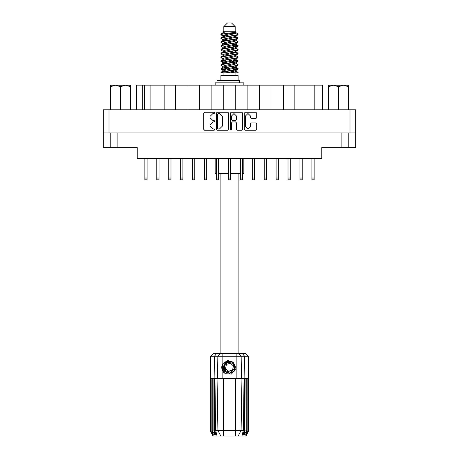 <?xml version="1.0" encoding="UTF-8"?>
<svg xmlns="http://www.w3.org/2000/svg" width="459" height="459" viewBox="0 0 459 459"><rect width="100%" height="100%" fill="white"/><g stroke="black" fill="none" stroke-linecap="round" stroke-linejoin="round"><path stroke-width="0.69" d="M226.671 372.484L225.444 371.606L223.533 367.458L225.444 371.606L229.735 373.19L233.883 371.279L235.467 366.988L233.556 362.839L235.467 366.988L233.883 371.279L229.735 373.19L225.444 371.606L223.533 367.458L225.117 363.167L229.265 361.256L233.556 362.839L235.467 366.988L233.883 371.279L229.735 373.19L225.444 371.606L223.533 367.458L225.117 363.167L229.265 361.256L233.556 362.839L235.467 366.988M109.007 132.938L103.315 132.938L103.315 109.81L355.685 109.81L355.685 132.938L109.007 132.938L109.007 109.81M348.8 132.938L348.8 147.62L321.73 147.62L321.73 158.355L137.27 158.355L137.27 147.62L110.2 147.62L110.2 132.938L110.2 147.62L103.315 147.62L103.315 132.938M164.161 109.81L164.161 85.122L175.539 85.122L175.539 109.81M188.018 109.81L188.018 85.122L199.401 85.122L199.401 109.81M211.88 109.81L211.88 85.122L223.258 85.122L223.258 109.81M247.12 109.81L247.12 85.122L223.258 85.122M270.982 109.81L270.982 85.122L247.12 85.122M294.839 109.81L294.839 85.122L270.982 85.122M136.581 109.81L136.581 85.122L164.161 85.122M314.157 109.81L314.157 85.122L322.419 85.122L322.419 109.81M314.111 158.355L314.111 179.83L311.908 179.83L311.908 158.355M254.464 158.355L254.464 179.83L252.261 179.83L252.261 158.355M278.32 158.355L278.32 179.83L276.117 179.83L276.117 158.355M147.092 158.355L147.092 179.83L144.889 179.83L144.889 158.355M170.949 158.355L170.949 179.83L168.751 179.83L168.751 158.355M194.811 158.355L194.811 179.83L192.608 179.83L192.608 158.355M218.673 158.355L218.673 179.83L216.47 179.83L216.47 158.355M159.021 158.355L159.021 179.83L156.817 179.83L156.817 158.355M182.883 158.355L182.883 179.83L180.68 179.83L180.68 158.355M206.739 158.355L206.739 179.83L204.536 179.83L204.536 158.355M230.602 158.355L230.602 179.83L228.398 179.83L228.398 158.355M302.183 158.355L302.183 179.83L299.979 179.83L299.979 158.355M242.53 158.355L242.53 179.83L240.327 179.83L240.327 158.355M266.392 158.355L266.392 179.83L264.189 179.83L264.189 158.355M290.249 158.355L290.249 179.83L288.051 179.83L288.051 158.355M120.224 109.81L120.224 86.59L120.826 86.59L120.826 109.81M111.049 85.213L110.521 85.718L111.049 85.213L130.528 85.213L130.528 109.81M110.521 85.718L110.521 109.81L110.521 86.59L110.826 86.59L110.826 109.81M130.224 109.81L130.224 86.59L130.528 86.59M223.808 26.622L235.192 26.622L231.52 22.95L227.48 22.95L223.808 26.622L223.808 31.212L222.988 32.182M235.192 26.622L235.192 31.212L223.808 31.212M220.928 72.826L222.558 72.109L236.442 69.82L237.825 69.349L238.083 68.575L236.442 69.338L221.175 72.103L220.917 72.826L226.098 72.826L234.767 71.013L235.685 70.634L235.823 69.952M221.743 34.098L220.928 34.098L220.917 34.637L221.743 34.098L235.92 32.256L235.192 31.212M238.083 75.58L220.917 75.58L220.917 80.17L238.083 80.17L238.083 75.58M243.861 158.355L243.861 173.588L242.53 173.588M240.327 173.588L230.602 173.588M228.398 173.588L218.673 173.588M216.47 173.588L215.139 173.588L215.139 158.355M238.083 72.396L238.083 72.826L237.555 72.826L238.083 72.396L236.012 71.013M214.428 378.692L223.533 378.692L223.533 430.347L243.454 430.347L244.01 378.692L241.973 378.692L241.073 430.347L238.215 436.05L212.982 436.05L210.228 430.542L212.62 435.132L210.589 430.542L213.412 435.132L211.828 430.542L212.213 430.542L214.961 435.132L213.883 430.542L214.428 430.542L214.428 378.692L210.228 378.692L210.233 430.542L210.618 356.259L222.844 356.259L222.844 363.666L227.675 360.47L233.166 362.174L235.347 369.397L231.405 374.096L225.243 373.752L222.844 371.279L223.889 372.633M235.467 436.05L235.467 378.692L241.973 378.692M245.117 378.692L244.871 430.542L245.117 378.692L246.787 378.692L246.787 430.542L247.172 430.542L247.172 378.692L246.787 378.692M247.172 378.692L248.772 378.692L248.772 430.542L246.018 436.05L238.215 436.05L239.833 432.826M248.216 378.692L248.411 430.542L246.38 435.132L248.767 430.542L248.382 356.259L222.844 356.259L222.844 353.459L245.576 353.459L248.382 356.259M210.618 356.259L213.424 353.459L222.844 353.459M214.99 378.692L215.546 430.347L223.533 430.347L223.533 436.05M242.323 353.459L244.555 356.259L244.871 378.692L244.572 378.692L244.572 430.542L244.871 430.542L242.673 436.05M239.483 82.832L239.483 80.537L216.975 80.537L216.975 82.832M243.815 85.122L243.815 82.832L215.185 82.832L215.185 85.122M328.472 109.81L328.472 85.213L347.951 85.213L348.479 85.718L348.479 109.81M348.174 109.81L348.174 86.59L348.479 86.59M338.174 109.81L338.174 86.59L338.776 86.59L338.776 109.81M328.472 86.59L328.776 86.59L328.776 109.81M331.593 85.213L333.475 85.213L328.776 86.59M348.174 86.59L343.475 85.213L344.566 85.213M238.083 37.982L236.442 38.751L222.558 41.046L221.175 41.511L220.917 42.285L222.558 41.522L237.825 38.757L237.825 37.69L234.165 35.854M238.083 45.63L236.442 46.399L222.558 48.694L221.175 49.159L220.917 49.933L222.558 49.17L237.825 46.405L237.825 45.338L235.519 43.961M238.083 53.278L236.442 54.047L222.558 56.337L221.175 56.807L220.917 57.582L222.558 56.818L237.825 54.053L238.083 53.278L236.012 51.896M238.083 60.927L236.442 61.69L222.558 63.985L221.175 64.455L220.917 65.23L222.558 64.467L237.825 61.701L238.083 60.927L236.012 59.544M221.175 37.69L236.442 34.924L238.083 34.161L237.825 34.936L222.558 37.695L220.917 38.464L221.175 37.69L224.233 36.026L234.767 33.731L236.012 32.968L235.519 32.486M221.175 45.338L236.442 42.572L238.083 41.809L237.825 42.584L222.558 45.343L220.917 46.112L221.175 45.338L224.233 43.674L234.767 41.379L236.012 40.616L235.685 40.226M221.175 52.986L236.442 50.22L238.083 49.457L237.825 50.232L222.558 52.992L220.917 53.76L221.175 52.986L223.315 51.695L234.767 49.027L236.012 48.264L236.012 47.495M221.175 60.634L236.442 57.868L238.083 57.105L237.825 57.88L222.558 60.64L220.917 61.403L221.175 60.634L223.315 59.343L234.767 56.675L236.012 55.906L236.012 55.143M221.175 68.276L236.442 65.517L238.083 64.753L237.825 65.522L222.558 68.288L220.917 69.051L221.175 68.276L223.315 66.991L234.767 64.323L236.012 63.554L236.012 62.791M222.988 67.192L222.988 66.423L224.233 65.66L234.767 63.365L237.825 61.701M223.177 60.026L222.988 58.775L224.233 58.012L234.767 55.717L237.825 54.053M223.177 52.378L222.988 51.127L224.233 50.364L234.767 48.069L237.825 46.405M223.177 44.73L222.988 43.479L224.233 42.716L234.767 40.421L237.825 38.757M224.835 36.772L222.988 35.836L224.233 35.068L235.92 32.256M221.175 72.103L224.233 70.439L234.767 68.144L236.012 67.381L236.012 66.612M221.175 64.455L224.233 62.791L234.767 60.496L236.012 59.733L236.012 58.964M221.175 56.807L224.233 55.143L234.767 52.848L236.012 52.085L236.012 51.316M221.175 49.159L224.233 47.495L234.767 45.2L236.012 44.437L235.685 44.053M221.175 41.511L224.233 39.847L234.767 37.552L236.012 36.789L235.685 36.404M222.988 71.013L222.988 70.25L224.233 69.481L234.767 67.186L237.825 65.522M222.988 63.365L222.988 62.602L224.233 61.833L234.767 59.544L237.825 57.88M222.988 55.717L222.988 54.954L224.233 54.191L234.767 51.896L237.825 50.232M222.988 48.075L222.988 47.306L224.233 46.543L234.767 44.248L237.825 42.584M222.988 40.426L222.988 39.658L224.233 38.895L234.767 36.6L237.825 34.936M235.347 369.397L233.912 371.635L229.5 373.465L225.088 371.635L223.258 367.223L225.088 362.811L226.912 361.543M233.556 362.839L235.467 366.988L233.883 371.279L229.735 373.19L225.444 371.606L228.192 373.052L226.712 372.806M233.883 371.279L229.735 373.19L225.444 371.606L223.533 367.458L225.076 363.212M235.146 61.965L229.5 60.686M226.098 72.826L231.02 72.826L234.767 71.965L236.012 71.202L236.012 70.25M229.5 69.292L223.854 68.018M233.052 363.385L227.951 362.226L224.399 366.07L225.948 371.061L231.049 372.22L234.601 368.376L233.052 363.385M250.373 115.897L247.963 113.488L245.554 115.897L245.554 126.575L247.963 128.979L250.373 126.575L250.373 123.85L251.274 122.949L255.824 122.949L256.724 123.85L256.724 129.34L255.824 130.241L245.198 130.241L244.297 129.34L244.297 113.126L245.198 112.225L255.824 112.225L256.724 113.126L256.724 117.676L255.824 118.577L251.274 118.577L250.373 117.676L250.373 115.897M214.187 121.864L214.818 121.233L214.187 120.602L212.947 120.602L210.067 117.722L210.067 116.368L212.947 113.488L214.187 113.488L214.818 112.857L214.187 112.225L204.616 112.225L203.716 113.126L203.716 129.34L204.616 130.241L214.187 130.241L214.818 129.61L214.187 128.979L212.947 128.979L210.067 126.099L210.067 124.75L212.947 121.864L214.187 121.864M236.368 115.943L233.958 113.534L231.548 115.943L231.548 119.701L232.449 120.602L235.467 120.602L236.368 119.701L236.368 115.943M221.089 34.402L223.854 35.2M235.823 37.081L237.825 37.69M237.911 38.223L235.146 37.426M224.835 35.854L220.917 34.637M234.165 44.42L237.825 45.338M237.911 45.871L232.988 44.707M227.842 43.961L223.177 43.186M234.165 52.068L237.825 52.986M237.911 53.519L232.988 52.355M234.165 59.716L237.825 60.634M237.911 61.167L232.988 60.003M234.165 67.364L238.083 68.575M237.911 68.816L232.988 67.651M223.854 61.965L221.089 61.167M223.177 62.309L220.917 61.403M226.012 69.98L221.089 68.816M224.835 70.267L220.917 69.051M235.146 69.613L232.002 68.816M235.146 54.317L232.002 53.519M235.146 46.669L232.002 45.871M224.835 44.42L223.481 43.961M232.988 62.332L229.5 61.644M226.998 61.167L223.854 60.37M229.5 53.996L226.998 53.519M229.5 46.348L226.998 45.871M220.928 34.098L224.83 32.032L222.988 32.032L222.988 32.778M221.726 366.701L221.777 368.25M224.388 372.748L222.047 368.244L222.988 363.448L222.047 368.244L224.388 372.748M231.87 361.199L226.683 361.669L223.671 365.915L225.444 371.606M226.694 372.496L225.444 371.606L223.533 367.458L225.444 371.606L226.694 372.496L225.444 371.606L223.533 367.458L225.444 371.606L226.694 372.496M230.917 130.241L231.548 129.61L231.548 122.765L232.449 121.864L235.467 121.864L236.368 122.765L236.368 129.34L237.269 130.241L241.818 130.241L242.719 129.34L242.719 113.126L241.818 112.225L231.187 112.225L230.286 113.126L230.286 129.61L230.917 130.241M228.714 129.34L228.714 113.126L227.813 112.225L217.182 112.225L216.281 113.126L216.281 129.34L217.182 130.241L227.813 130.241L228.714 129.34M355.685 132.938L355.685 147.62L348.8 147.62M150.076 109.81L150.076 85.122M188.018 85.122L175.539 85.122M211.88 85.122L199.401 85.122M235.742 109.81L235.742 85.122M259.599 109.81L259.599 85.122M283.461 109.81L283.461 85.122M314.157 85.122L294.839 85.122M218.174 113.488L217.543 114.119L217.543 128.354L218.174 128.979L219.477 128.979L222.363 126.099L222.363 116.368L219.477 113.488L218.174 113.488M120.224 86.59L115.525 85.213L110.826 86.59M130.224 86.59L125.525 85.213L120.826 86.59M220.917 173.588L220.917 353.459M238.083 173.588L238.083 353.459M223.854 42.842L226.012 43.215M223.315 43.869L220.917 42.285M222.988 51.316L220.917 49.933M222.988 58.964L220.917 57.582M222.988 66.612L220.917 65.23M223.074 72.826L223.074 75.58M235.926 72.826L235.926 75.58M224.176 80.17L224.176 80.537M234.824 80.17L234.824 80.537M238.083 34.161L236.012 32.778M238.083 41.809L236.012 40.426M235.146 41.253L232.988 40.88M222.988 39.847L220.917 38.464M238.083 49.457L236.012 48.075M224.835 47.323L223.177 47.013M222.988 47.495L220.917 46.112M238.083 57.105L236.012 55.717M222.988 55.143L220.917 53.76M238.083 64.753L236.012 63.365M221.8 33.49L224.83 32.032M231.02 72.826L237.555 72.826M235.978 32.841L235.369 32.56M231.893 33.467L234.687 33.754M222.988 52.085L223.315 51.695M222.988 44.437L223.315 44.053M223.177 37.081L223.315 36.404M236.012 43.479L235.823 43.186M236.012 35.836L235.823 35.538M235.467 378.692L223.533 378.692M246.787 430.542L244.039 435.132L245.117 430.542M248.216 430.542L245.588 435.132L247.172 430.542M248.411 378.692L248.411 430.542M216.327 436.05L214.129 430.542L214.129 378.692L214.445 356.259L216.677 353.459M213.883 378.692L213.883 430.542M212.213 378.692L212.213 430.542M211.828 378.692L211.828 430.542M210.784 378.692L210.784 430.542M210.589 378.692L210.589 430.542M244.572 378.692L244.01 378.692M222.844 363.666L222.007 365.083L222.844 371.279L222.844 378.692M217.927 430.347L220.785 436.05L217.927 430.347L217.027 378.692M215.546 430.347L216.981 435.132L214.428 430.542M244.572 430.542L242.019 435.132L243.454 430.347M221.783 368.296L222.839 371.268M223.728 372.054L222.007 366.557L222.994 363.448M223.567 367.934L223.671 365.909M225.059 372.025L222.007 366.557M232.541 370.034L233.453 365.995L230.412 363.184L226.459 364.412L225.547 368.451L228.588 371.262L232.541 370.034M226.608 372.45L225.489 371.647M348.479 85.718L347.951 85.213M343.475 85.213L338.776 86.59M338.174 86.59L333.475 85.213M349.993 132.938L349.993 109.81M117.085 132.938L117.085 147.62M341.915 147.62L341.915 132.938M142.273 85.122L142.273 109.81M144.384 109.81L144.384 85.122M314.111 178.058L311.908 178.058M254.464 178.058L252.261 178.058M278.32 178.058L276.117 178.058M147.092 178.058L144.889 178.058M170.949 178.058L168.751 178.058M194.811 178.058L192.608 178.058M218.673 178.058L216.47 178.058M159.021 178.058L156.817 178.058M182.883 178.058L180.68 178.058M206.739 178.058L204.536 178.058M230.602 178.058L228.398 178.058M302.183 178.058L299.979 178.058M242.53 178.058L240.327 178.058M266.392 178.058L264.189 178.058M290.249 178.058L288.051 178.058M236.156 378.692L236.156 353.459M217.491 378.692L217.876 356.259L220.595 353.459M238.405 353.459L241.124 356.259L241.509 378.692M239.168 82.832L239.168 80.537M235.685 70.634L237.825 69.349M223.315 36.221L221.175 34.936M236.012 40.616L236.012 39.847M222.988 36.789L222.988 35.836M236.012 32.968L236.012 32.182M237.825 68.276L236.012 67.192M222.988 70.439L221.175 69.349M222.988 62.791L221.175 61.701M236.012 44.437L236.012 43.668M236.012 36.789L236.012 36.026"/></g></svg>
